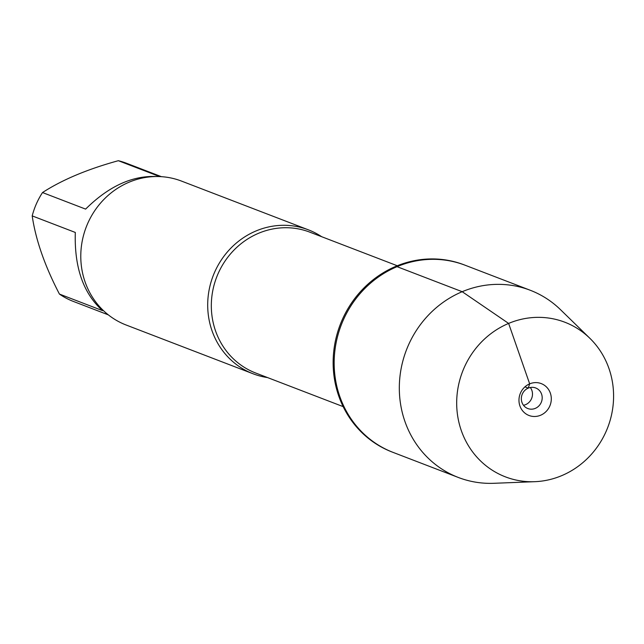 <?xml version="1.0" encoding="UTF-8"?>
<svg xmlns="http://www.w3.org/2000/svg" width="644" height="644" viewBox="0 0 644 644"><rect width="100%" height="100%" fill="white"/><g stroke="black" fill="none" stroke-linecap="round" stroke-linejoin="round"><path stroke-width="0.97" d="M589.864 338.293L560.538 309.708A100.271 94.169 111 0 0 530.245 290.259L464.074 264.829A100.271 94.169 111 0 0 396.02 266.278A100.271 94.169 111 0 0 333.157 360.447A100.271 94.169 111 0 0 392.148 452.032L393.17 452.426A100.271 94.169 -69 0 1 334.18 360.841A100.271 94.169 -69 0 1 397.034 266.664A100.271 94.169 -69 0 1 465.089 265.223A100.271 94.169 111 0 0 341.231 325.051A100.271 94.169 111 0 0 393.17 452.426L458.327 477.462A100.271 94.169 111 0 0 493.843 483.298L534.77 481.688A82.826 77.787 111 0 0 561.64 475.675A82.826 77.787 111 0 0 589.864 338.293A82.826 77.787 111 0 0 462.521 371.652A82.826 77.787 111 0 0 534.77 481.688M267.582 377.585A77.103 72.402 -69 0 1 253.076 373.778A77.103 72.402 -69 0 1 207.714 303.356A77.103 72.402 -69 0 1 256.046 230.946A77.103 72.402 -69 0 1 308.379 229.836A77.103 72.402 -69 0 1 321.702 236.726M308.379 229.836L181.455 181.069A77.103 72.402 111 0 0 129.13 182.18A77.103 72.402 111 0 0 80.798 254.597A77.103 72.402 111 0 0 126.152 325.019L253.076 373.778M108.337 314.868L73.271 301.392A74.02 69.512 -69 0 1 59.425 294.067L102.533 310.625C83.326 293.406 74.245 267.349 75.308 232.452L32.2 215.893A74.02 69.512 -69 0 1 42.512 192.548C62.218 179.789 87.495 169.179 118.335 160.702A74.02 69.512 -69 0 1 126.361 163.206L161.427 176.681M59.425 294.067C44.782 265.867 35.702 239.809 32.2 215.893M42.512 192.548L85.62 209.107C108.667 186.285 132.31 175.426 156.54 176.528M159.68 176.585L118.335 160.702M530.245 290.259A100.271 94.169 111 0 0 406.388 350.086A100.271 94.169 111 0 0 458.327 477.462M530.326 387.503A11.012 10.344 -69 0 1 523.5 405.277M528.241 388.131A11.012 10.344 -69 0 1 535.719 387.978A11.012 10.344 -69 0 1 541.419 401.969A11.012 10.344 -69 0 1 527.814 408.538A11.012 10.344 -69 0 1 521.334 398.475A11.012 10.344 -69 0 1 528.241 388.131M540.598 415.243A17.074 16.036 111 0 0 550.354 393.162A17.074 16.036 111 0 0 529.666 383.856A17.074 16.036 111 0 0 519.917 405.937A17.074 16.036 111 0 0 540.598 415.243M524.932 386.867L528.241 388.131L529.666 383.856L508.623 323.425L462.191 291.7L397.034 266.664M397.276 265.755L309.836 232.162A75.453 70.856 111 0 0 258.63 233.257A75.453 70.856 111 0 0 211.337 304.113A75.453 70.856 111 0 0 255.716 373.029L343.155 406.622"/></g></svg>
